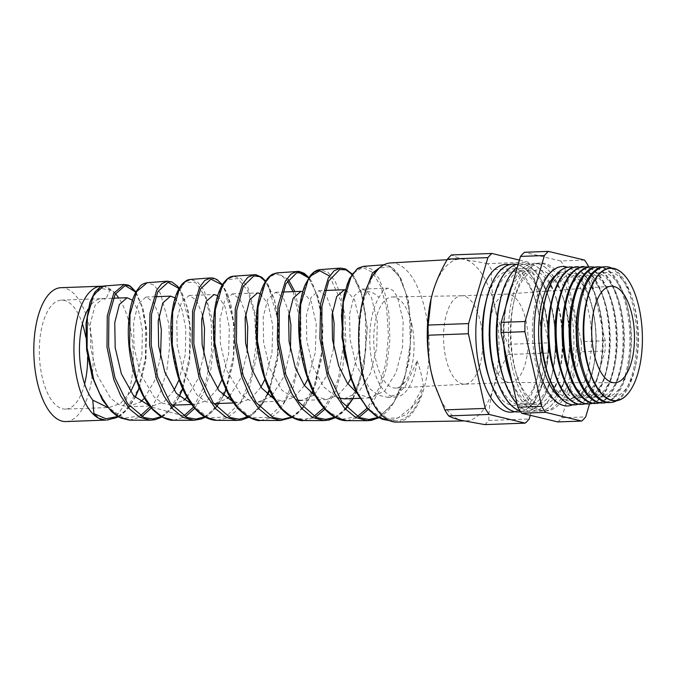<?xml version="1.0" encoding="UTF-8"?>
<svg xmlns="http://www.w3.org/2000/svg" width="676" height="676" viewBox="0 0 676 676"><rect width="100%" height="100%" fill="white"/><g stroke="black" fill="none" stroke-linecap="round" stroke-linejoin="round"><path stroke-width="0.51" stroke-dasharray="3.38 2.54" d="M560.387 397.826A64.811 28.62 87.9 0 0 592.937 369.096A64.811 28.62 87.9 0 0 592.717 309.904A64.811 28.62 87.9 0 0 590.452 301.395A64.811 28.62 87.9 0 0 555.883 275.132M61.009 287.689A66.983 29.583 -92.1 0 1 89.722 327.514A66.983 29.583 -92.1 0 1 65.918 421.562M102.439 286.235A66.983 29.583 -92.1 0 1 114.481 292.657L103.901 285.999M105.54 420.1A66.983 29.583 87.9 0 0 106.047 420.092A66.983 29.583 87.9 0 0 129.851 326.035A66.983 29.583 87.9 0 0 118.765 298.04M115.452 293.714A66.983 29.583 87.9 0 0 114.481 292.657C113.01 290.933 111.498 290.046 109.926 289.97L105.828 299.35L102.803 298.623L95.046 305.391L90.407 323.508L90.812 348.571L96.981 374.681L110.754 398.375L119.356 404.814L128.398 406.8L140.447 401.983M132.471 300.212L138.757 311.653L142.382 330.446L141.901 355.491L136.197 379.937M130.561 391.869L120.725 403.226L109.368 407.501L65.462 409.107A54.519 24.082 -92.1 0 1 42.089 376.693A54.519 24.082 -92.1 0 1 61.465 300.136A54.519 24.082 -92.1 0 1 82.421 323.812M85.725 336.927A54.519 24.082 -92.1 0 1 87.601 356.979M84.627 383.968A54.519 24.082 -92.1 0 1 65.462 409.107M175.101 297.871L181.92 309.177L185.849 328.849L185.258 354.765L179.115 379.777M174.019 390.272L164.184 401.637L152.835 405.904L149.447 405.701M144.427 398.206L154.643 380.647L160.542 357.274M217.697 295.649L225.049 306.667L229.316 327.252L228.623 353.937L222.024 379.574M217.486 388.675L207.65 400.04L196.302 404.307L191.08 403.733M158.995 315.438L153.241 301.716L145.999 297.034L138.234 303.828L133.611 321.92L134.017 347.041L140.177 373.093L153.951 396.795L162.561 403.234L171.594 405.211L183.771 400.293M186.982 397.319L197.755 379.27L203.848 354.925M260.26 293.553L268.178 304.208L272.774 325.663L271.972 353.21L264.916 379.329M260.953 387.086L251.117 398.451L239.76 402.719L232.671 401.552M202.344 314.484L196.547 300.296L189.196 295.454L181.438 302.214L176.808 320.339L177.213 345.402L183.373 371.513L197.138 395.198L205.749 401.637L214.791 403.631L227.102 398.603M229.527 396.398L240.859 377.918L247.146 352.542M302.789 291.593L311.264 301.699L316.241 324.066L315.32 352.39L307.791 379.05M304.411 385.489L294.575 396.854L283.227 401.121L274.219 399.153M245.701 313.563L239.879 298.893L232.392 293.866L224.626 300.659L220.004 318.751L220.41 343.873L226.57 369.924L240.352 393.626L248.962 400.065L257.987 402.043L270.425 396.913M272.065 395.46L283.971 376.557L290.443 350.117M345.842 289.894L354.579 299.747L359.708 322.469L358.736 351.131L351.005 377.994M347.878 383.892L338.042 395.257L326.694 399.524L315.717 396.508M289.058 312.675L283.202 297.508L275.588 292.285L267.831 299.045L263.201 317.171L263.606 342.25L269.766 368.344L281.934 390.272L297.609 400.226M326.694 399.524L301.183 400.462L313.748 395.223M314.602 394.488L327.108 375.129L333.75 347.667M344.38 398.874L358.931 391.835L370.321 373.498L376.693 348.123L377.309 321.827L371.58 297.829L366.992 291.246L361.981 289.117L354.224 295.885L349.593 314.002L349.999 339.099L356.159 365.175L369.933 388.861L378.543 395.308L387.576 397.294L396.744 394.471L405.076 386.951L417.117 360.891A54.519 24.082 -92.1 0 1 395.899 396.989A54.519 24.082 -92.1 0 1 372.527 364.575A54.519 24.082 -92.1 0 1 379.042 297.406L383.098 290.612L387.889 288.162L392.883 290.291L397.454 296.874L403.166 320.872L402.524 347.202L396.136 372.544L384.72 390.889L370.152 397.927L358.035 394.192M332.415 311.822L326.525 296.113L318.785 290.697L311.019 297.491L306.397 315.582L306.803 340.687L312.963 366.755L323.5 386.68L337.062 397.623M368.243 409.479L379.287 391.193L386.723 366.823L389.925 339.479L388.801 312.658L384.923 293.325L378.906 278.368L371.462 269.107L363.418 266.344M372.856 275.605L363.274 301.293A78.289 34.577 87.9 0 0 363.206 374.191A78.289 34.577 87.9 0 0 396.178 420.751A78.289 34.577 87.9 0 0 420.692 396.077L423.379 385.911L412.216 406.47L398.139 417.878L382.717 418.596L367.778 408.515M363.274 301.293L364.533 294.085M383.672 264.806L391.81 267.595L399.347 276.94L405.448 292.04L409.402 311.594L410.298 343.881L405.042 376L394.057 402.144L378.763 417.692M135.682 292.429L141.706 306.262L145.424 325.232L145.374 358.052L138.124 389.452L124.545 411.98L116.145 418.047L107.163 420.1M151.314 408L160.609 391.488L166.862 370.279L169.625 346.873L168.856 324.024L160.491 293.452L154.086 285.196L147.157 282.72M167.378 281.191L174.408 283.692L180.914 292.04L189.424 322.959L189.466 356.522L182.106 388.784L168.316 411.845L159.722 418.089L150.452 420.202M194.696 408.304L204.346 391.429L210.836 369.586L213.684 345.394L212.847 321.751L204.169 290.426L197.561 281.976L190.404 279.441M210.633 277.912L217.892 280.472L224.601 289.024L233.414 320.686L233.541 355.145L226.097 388.117L212.019 411.769L203.282 418.14L193.927 420.295M217.021 420.345L226.46 418.165L235.316 411.692L249.503 387.762L257.007 354.308L256.838 319.478L247.855 287.418L241.036 278.757L233.659 276.171M254.303 274.617L261.663 277.49L268.457 286.311L277.413 318.413L277.473 355.035L269.183 389.773M260.404 420.447L270.011 418.216L279.036 411.591L293.485 387.086L301.082 352.855L300.828 317.205L294.837 291.576M288.373 279.526L276.906 272.893M308.678 277.946L316.512 293.528L321.413 316.14L321.7 352.238L314.061 386.773L299.476 411.557L290.401 418.233L280.65 420.489M324.852 409.2L335.55 391.252L342.749 367.499L345.867 340.949L344.811 314.931L341.05 295.987L335.212 281.36L327.97 272.318L320.018 269.631M340.4 268.085L348.326 270.814L355.66 279.965L361.584 294.744L365.403 313.867L365.792 350.7L358.052 386.106L343.247 411.414L333.978 418.275L324.074 420.59M129.403 420.134L141.968 416.644M173.648 420.252L185.368 416.788M267.223 394.319L253.745 413.56L237.31 420.396M303.777 420.54L315.565 417.202M347.16 420.641L358.956 417.345M411.769 324.049A45.579 20.128 -92.1 0 1 395.739 388.041A45.579 20.128 -92.1 0 1 376.025 360.95A45.579 20.128 -92.1 0 1 392.401 296.95A45.579 20.128 -92.1 0 1 411.769 324.049M480.459 322.055A44.236 19.536 -92.1 0 1 464.911 384.154A44.236 19.536 -92.1 0 1 464.742 384.162A44.236 19.536 -92.1 0 1 445.78 357.866A44.236 19.536 -92.1 0 1 461.497 295.758A44.236 19.536 -92.1 0 1 461.666 295.758A44.236 19.536 -92.1 0 1 480.459 322.055M390.677 262.93A79.641 35.169 -92.1 0 1 425.12 310.267A79.641 35.169 -92.1 0 1 396.516 422.094M484.793 424.604A90.711 40.061 -92.1 0 0 488.807 420.464C488.731 409.749 490.269 398.815 493.438 387.661C496.826 376.473 501.719 365.42 508.132 354.494A90.711 40.061 -92.1 0 0 508.318 344.321C502.285 332.136 497.806 319.756 494.874 307.183A80.985 35.769 -92.1 0 1 493.438 387.661A80.985 35.769 -92.1 0 1 465.781 420.903A80.985 35.769 -92.1 0 1 461.691 420.447A80.985 35.769 -92.1 0 1 434.347 383.858M572.657 404.814A69.772 30.817 87.9 0 0 592.413 307.977A69.772 30.817 87.9 0 0 567.612 267.265M586.143 302.84A62.361 27.539 -92.1 0 1 633.074 301.116A62.361 27.539 -92.1 0 1 635.254 309.304A62.361 27.539 -92.1 0 1 635.465 366.248A62.361 27.539 -92.1 0 1 588.534 367.972M629.517 391.607A66.409 29.33 87.9 0 0 638.938 307.588A66.409 29.33 87.9 0 0 625.283 276.264M616.774 400.699A67.896 29.989 87.9 0 0 634.781 369.172A67.896 29.989 87.9 0 0 634.553 307.166A67.896 29.989 87.9 0 0 632.178 298.251A67.896 29.989 87.9 0 0 611.915 268.127M579.104 303.093A62.361 27.539 -92.1 0 1 626.035 301.378A62.361 27.539 -92.1 0 1 628.215 309.557A62.361 27.539 -92.1 0 1 628.427 366.51A62.361 27.539 -92.1 0 1 581.495 368.226M604.547 266.8A67.938 30.006 -92.1 0 1 633.294 307.2A67.938 30.006 -92.1 0 1 609.532 402.566M606.592 402.44A68.107 30.082 87.9 0 0 627.717 369.544A68.107 30.082 87.9 0 0 627.489 307.343A68.107 30.082 87.9 0 0 625.114 298.403A68.107 30.082 87.9 0 0 601.623 267.147M572.073 303.355A62.361 27.539 -92.1 0 1 618.996 301.631A62.361 27.539 -92.1 0 1 621.176 309.819A62.361 27.539 -92.1 0 1 621.388 366.764A62.361 27.539 -92.1 0 1 574.456 368.488M597.609 266.851A68.141 30.09 -92.1 0 1 626.432 307.369A68.141 30.09 -92.1 0 1 602.603 403.023M599.561 402.879A68.318 30.175 87.9 0 0 620.661 369.907A68.318 30.175 87.9 0 0 620.424 307.521A68.318 30.175 87.9 0 0 618.041 298.555A68.318 30.175 87.9 0 0 594.584 267.223M565.035 303.617A62.361 27.539 -92.1 0 1 611.957 301.893A62.361 27.539 -92.1 0 1 614.138 310.081A62.361 27.539 -92.1 0 1 614.349 367.026A62.361 27.539 -92.1 0 1 567.418 368.75M590.672 266.902A68.344 30.183 -92.1 0 1 619.579 307.538A68.344 30.183 -92.1 0 1 595.683 403.479M592.522 403.318A68.529 30.259 87.9 0 0 613.597 370.279A68.529 30.259 87.9 0 0 613.36 307.698A68.529 30.259 87.9 0 0 610.969 298.699A68.529 30.259 87.9 0 0 587.537 267.299M557.996 303.87A62.361 27.539 -92.1 0 1 604.919 302.147A62.361 27.539 -92.1 0 1 607.099 310.335A62.361 27.539 -92.1 0 1 607.31 367.279A62.361 27.539 -92.1 0 1 560.387 369.003M583.734 266.952A68.546 30.268 -92.1 0 1 612.726 307.715A68.546 30.268 -92.1 0 1 588.754 403.935M585.492 403.758A68.732 30.352 87.9 0 0 606.533 370.642A68.732 30.352 87.9 0 0 606.296 307.876A68.732 30.352 87.9 0 0 603.896 298.851A68.732 30.352 87.9 0 0 580.49 267.375M550.957 304.132A62.361 27.539 -92.1 0 1 597.88 302.409A62.361 27.539 -92.1 0 1 600.06 310.597A62.361 27.539 -92.1 0 1 600.271 367.541A62.361 27.539 -92.1 0 1 553.348 369.265M577.008 267.003A68.749 30.361 -92.1 0 1 605.873 307.884A68.749 30.361 -92.1 0 1 582.044 404.383M578.462 404.197A68.944 30.445 87.9 0 0 599.468 371.014A68.944 30.445 87.9 0 0 599.232 308.053A68.944 30.445 87.9 0 0 596.823 299.003A68.944 30.445 87.9 0 0 573.442 267.451M543.918 304.386A62.361 27.539 -92.1 0 1 590.841 302.671A62.361 27.539 -92.1 0 1 593.021 310.85A62.361 27.539 -92.1 0 1 593.232 367.795A62.361 27.539 -92.1 0 1 546.309 369.519M569.961 267.054A68.952 30.454 -92.1 0 1 599.02 308.062A68.952 30.454 -92.1 0 1 575.014 404.848M566.539 309.904A67.27 29.71 87.9 0 0 564.19 301.074A67.27 29.71 87.9 0 0 513.566 302.933A67.27 29.71 87.9 0 0 513.794 364.364A67.27 29.71 87.9 0 0 516.143 373.194A67.27 29.71 87.9 0 0 566.767 371.344A67.27 29.71 87.9 0 0 566.539 309.904M512.34 382.912A73.963 32.668 87.9 0 0 539.414 411.177A73.963 32.668 87.9 0 0 565.947 374.867A73.963 32.668 87.9 0 0 565.702 307.326A73.963 32.668 87.9 0 0 563.116 297.617A73.963 32.668 87.9 0 0 533.989 263.353A73.963 32.668 87.9 0 0 512.315 284.351M506.485 304.268A73.963 32.668 87.9 0 0 504.845 349.653M572.623 307.073A73.963 32.668 87.9 0 0 540.918 263.099A73.963 32.668 87.9 0 0 514.385 299.4A73.963 32.668 87.9 0 0 514.63 366.95A73.963 32.668 87.9 0 0 517.216 376.659A73.963 32.668 87.9 0 0 546.343 410.923A73.963 32.668 87.9 0 0 572.623 307.073M512.163 367.034A73.963 32.668 87.9 0 0 543.867 411.008A73.963 32.668 87.9 0 0 570.155 307.157A73.963 32.668 87.9 0 0 538.451 263.184A73.963 32.668 87.9 0 0 512.163 367.034M509.104 373.456A67.27 29.71 87.9 0 0 559.728 371.597A67.27 29.71 87.9 0 0 559.5 310.166A67.27 29.71 87.9 0 0 557.151 301.335A67.27 29.71 87.9 0 0 506.527 303.186M505.783 306.659A67.27 29.71 87.9 0 0 503.823 345.123M517.022 403.656A73.963 32.668 87.9 0 0 532.375 411.43A73.963 32.668 87.9 0 0 558.908 375.129A73.963 32.668 87.9 0 0 558.663 307.58A73.963 32.668 87.9 0 0 556.078 297.871A73.963 32.668 87.9 0 0 526.95 263.606A73.963 32.668 87.9 0 0 517.292 267.366M512.509 383.638A73.963 32.668 87.9 0 0 539.304 411.177A73.963 32.668 87.9 0 0 565.584 307.326A73.963 32.668 87.9 0 0 533.879 263.353A73.963 32.668 87.9 0 0 512.552 283.557M506.18 305.315A73.963 32.668 87.9 0 0 504.642 348.748M502.065 373.71A67.27 29.71 87.9 0 0 552.689 371.859A67.27 29.71 87.9 0 0 552.461 310.419A67.27 29.71 87.9 0 0 550.112 301.589A67.27 29.71 87.9 0 0 499.488 303.448M520.081 410.932A73.963 32.668 87.9 0 0 525.337 411.692A73.963 32.668 87.9 0 0 551.87 375.383A73.963 32.668 87.9 0 0 551.624 307.842A73.963 32.668 87.9 0 0 549.039 298.133A73.963 32.668 87.9 0 0 519.912 263.868A73.963 32.668 87.9 0 0 518.272 264.02A73.963 32.668 87.9 0 1 519.802 263.868A73.963 32.668 87.9 0 1 551.515 307.842A73.963 32.668 87.9 0 1 525.227 411.692A73.963 32.668 87.9 0 1 520.114 410.983M517.055 403.825A73.963 32.668 87.9 0 0 532.265 411.439A73.963 32.668 87.9 0 0 558.545 307.588A73.963 32.668 87.9 0 0 526.841 263.615A73.963 32.668 87.9 0 0 517.326 267.265M495.026 373.972A67.27 29.71 87.9 0 0 545.65 372.113A67.27 29.71 87.9 0 0 545.422 310.681A67.27 29.71 87.9 0 0 543.073 301.851A67.27 29.71 87.9 0 0 492.449 303.71M520.579 411.684A73.963 32.668 87.9 0 0 544.831 375.645A73.963 32.668 87.9 0 0 544.586 308.095A73.963 32.668 87.9 0 0 542 298.386A73.963 32.668 87.9 0 0 516.354 264.417M487.988 374.234A67.27 29.71 87.9 0 0 538.611 372.375A67.27 29.71 87.9 0 0 538.383 310.935A67.27 29.71 87.9 0 0 536.034 302.104A67.27 29.71 87.9 0 0 485.41 303.963M514.706 411.667A73.963 32.668 87.9 0 0 537.8 375.898A73.963 32.668 87.9 0 0 537.547 308.357A73.963 32.668 87.9 0 0 534.961 298.648A73.963 32.668 87.9 0 0 509.315 264.671M518.247 411.954A73.963 32.668 87.9 0 0 544.476 308.104A73.963 32.668 87.9 0 0 512.822 264.13M525.894 320.39A44.236 19.536 -92.1 0 1 510.169 382.498A44.236 19.536 -92.1 0 1 509.839 382.506A44.236 19.536 -92.1 0 1 491.207 356.201A44.236 19.536 -92.1 0 1 506.594 294.111A44.236 19.536 -92.1 0 1 506.924 294.094A44.236 19.536 -92.1 0 1 525.894 320.39M589.531 403.885L605.045 350.937A90.711 40.061 -92.1 0 0 605.223 340.772L588.619 267.079M488.807 420.464L529.207 418.985M508.318 344.321L548.718 342.842A90.711 40.061 -92.1 0 1 548.532 353.016L530.28 415.317M508.132 354.494L548.532 353.016M519.43 260.083L528.057 262.153L487.658 263.64A90.711 40.061 -92.1 0 1 491.494 269.665L531.894 268.186L548.718 342.842M528.057 262.153A90.711 40.061 -92.1 0 1 531.894 268.186M487.658 263.64L464.547 259.474C458.531 257.995 454.179 256.491 451.509 254.945M431.136 298.615A80.985 35.769 -92.1 0 1 432.801 292.26A80.985 35.769 -92.1 0 1 459.841 259.043A80.985 35.769 -92.1 0 1 464.547 259.474A80.985 35.769 -92.1 0 1 494.874 307.183C492.12 294.457 490.996 281.951 491.494 269.665M557.801 421.925A90.711 40.061 -92.1 0 0 561.815 417.785L585.712 416.906M605.223 340.772L581.326 341.642A90.711 40.061 -92.1 0 1 581.14 351.816L605.045 350.937M584.563 260.083L560.666 260.961A90.711 40.061 -92.1 0 1 564.502 266.986L588.399 266.107M561.815 417.785L581.14 351.816M560.666 260.961L524.517 252.266M581.326 341.642L564.502 266.986M366.831 291.542C371.006 291.584 375.079 293.536 379.042 297.406M417.117 360.891C419.948 368.285 422.035 376.625 423.379 385.911M353.354 272.986L362.775 267.502L372.56 272.327L381.044 286.835L386.714 309.093L388.446 336.073L385.633 364.094L378.306 389.308L367.119 408.253M357.291 416.526L342.301 419.204L327.471 411.304L314.509 393.947L304.901 369.611L299.629 341.743L299.096 314.348L302.992 291.348L310.402 276.078M329.525 276.045L340.611 300.516L344.371 338.177L338.549 377.926L332.119 394.801L323.745 407.958M313.909 416.382L304.639 419.357L295.192 418.106L285.982 412.732L277.413 403.496L263.868 375.907L256.863 341.541L257.277 308.408L264.257 284.013L269.496 277.033L275.411 274.118L281.554 275.47L287.427 281.005M293.122 291.643L299.206 316.968L299.924 347.912L294.567 378.628L283.557 403.352L268.406 417.32L251.464 417.861L235.366 404.899L222.641 380.926L215.145 350.514L213.793 319.68L218.221 294.474L226.992 279.771L237.783 278.529L247.847 291.026L254.607 314.839L256.103 345.335L251.413 376.397L240.842 401.907L225.852 416.796L208.867 418.03L192.652 405.397L179.833 381.408L172.422 351.013L171.265 320.356L175.988 295.699L184.97 282.205L195.736 282.627L205.411 296.967L211.318 322.241L211.588 353.311L205.479 383.689L193.606 407.02M183.762 415.943L150.233 406.699M140.38 415.799L123.7 418.292L107.569 406.808L94.724 383.74L87.255 354.106L86.063 324.193L90.728 300.499L99.541 288.196L109.926 289.97M118.106 416.424L127.223 409.048L135.039 397.344M139.214 387.787L145.568 361.618L146.785 333.826L143.151 309.236L135.817 292.176M161.319 416.653L172.929 406.538M173.977 405.127L179.182 396.449M182.621 388.666L189.508 361.297L190.835 332.009L186.922 306.203L179.055 288.542M204.684 416.796L216.32 406.859M218.77 403.488L223.334 395.519M226.021 389.486L233.431 361.06L234.885 330.336L230.702 303.194L222.286 284.951M248.05 416.94L259.702 407.172M263.488 401.848L267.493 394.564M269.42 390.272L277.363 360.73L278.935 328.502L274.473 300.195L265.516 281.377M291.415 417.084L301.978 408.794M303.093 407.476L311.661 393.584M312.811 391.024L321.286 360.426L322.993 326.846L318.261 297.229L308.755 277.836M334.781 417.219L345.351 409.081M352.779 398.57L363.984 366.891L367.22 329.618L362.556 296.037L351.993 274.304M378.146 417.362L392.536 404.679L403.564 382.498L409.952 354.232L411.152 324.21L407.391 297.017L399.668 276.822L389.596 266.707L379.118 268.169M396.178 420.751L390.534 420.742L406.918 414.32L420.692 396.077M88.049 309.211A54.519 24.082 -92.1 0 1 101.594 298.665A54.519 24.082 -92.1 0 1 105.828 299.35M546.453 288.593C550.34 277.912 560.615 271.321 562.728 272.724C573.941 272.952 583.599 289.218 588.154 309.921C597.668 348.292 585.931 399.651 567.392 399.727L563.454 399.102C558.055 396.711 553.568 392.038 549.994 385.092M128.398 406.8L152.835 405.904M191.629 404.485L196.302 404.307M233.617 402.938L239.76 402.719M257.987 402.043L283.227 401.121M360.359 398.291L370.152 397.927M387.576 397.294L395.899 396.989M145.999 297.034L155.607 296.688M189.196 295.454L214.03 294.542M232.392 293.866L257.497 292.945M275.588 292.285L282.695 292.024M318.785 290.697L325.097 290.469M361.981 289.117L387.889 288.162M464.911 384.154L395.739 388.041M463.812 420.937L465.781 420.903M567.62 405.955C562.466 406.36 555.055 403.665 547.771 393.398C542.583 385.785 538.62 375.949 535.882 363.891C531.015 340.679 531.302 318.523 536.736 297.415C542.49 275.09 555.478 265.609 562.5 266.496M633.074 301.116L632.178 298.251M626.035 301.378L625.114 298.403M618.996 301.631L618.041 298.555M611.957 301.893L610.969 298.699M604.919 302.147L603.896 298.851M597.88 302.409L596.823 299.003M564.19 301.074L563.116 297.617M513.566 302.933L514.385 299.4M543.867 411.008L546.343 410.923M557.151 301.335L556.078 297.871M550.112 301.589L549.039 298.133M543.073 301.851L542 298.386M536.034 302.104L534.961 298.648M509.839 382.506L614.501 382.734M510.169 382.498L464.742 384.162M590.841 302.671L590.452 301.395M593.232 367.795L592.937 369.096M506.924 294.094L461.497 295.758M506.594 294.111L610.96 286.21M538.611 372.375L537.8 375.898M545.65 372.113L544.831 375.645M552.689 371.859L551.87 375.383M559.728 371.597L558.908 375.129M538.451 263.184L540.918 263.099M516.143 373.194L517.216 376.659M566.767 371.344L565.947 374.867M600.271 367.541L599.468 371.014M607.31 367.279L606.533 370.642M614.349 367.026L613.597 370.279M621.388 366.764L620.661 369.907M628.427 366.51L627.717 369.544M635.465 366.248L634.781 369.172M447.115 259.753L459.841 259.043M461.666 295.758L392.401 296.95M61.465 300.136L101.594 298.665M102.803 298.623L113.298 298.234M390.534 420.742L389.689 420.717M118.739 416.805L121.967 414.608L128.33 408.262L135.183 397.496M139.307 387.99L145.991 359.04L146.523 328.747L143.126 308.763L135.944 291.947M161.995 417.033L164.868 415.157L173.124 406.775M174.332 405.118L179.334 396.592M182.706 388.861L189.626 361.094L190.886 331.451L187.962 309.904L182.174 293.24L179.191 288.314M205.369 417.185L207.997 415.512L215.154 408.803L223.486 395.654M226.114 389.689L233.431 361.685L235.02 331.409L227.939 294.736L222.429 284.706M248.751 417.329L252.072 415.191L260.125 407.146L267.637 394.7M269.513 390.475L278.081 356.1L278.453 321.032L274.583 300.161L268.076 284.588L265.676 281.131M292.133 417.472L296.671 414.439L305.197 405.228L311.805 393.711M312.912 391.227L316.309 382.16L323.027 344.718L320.838 307.639L312.092 282.12L308.924 277.582M335.516 417.616L341.879 413.104L345.597 409.343M353.033 398.561L355.973 392.688M356.311 391.936L363.325 370.431L367.237 327.598L360.815 290.139L353.903 276.247L352.171 274.05M378.898 417.76L381.889 415.951L389.046 409.555L399.913 392.19L408.752 362.666L411.397 329.542L408.422 301.175L401.155 279.154L397.336 272.884L393.525 268.659L389.055 265.752L383.993 264.789"/><path stroke-width="1.01" d="M555.883 275.132A64.811 28.62 87.9 0 0 546.453 288.593A64.811 28.62 87.9 0 0 541.898 362.378A64.811 28.62 87.9 0 0 549.994 385.092A64.811 28.62 87.9 0 0 560.387 397.826M105.794 420.1L65.918 421.562A66.983 29.583 -92.1 0 1 37.205 381.737A66.983 29.583 -92.1 0 1 61.009 287.689L101.138 286.218A66.983 29.583 -92.1 0 1 102.439 286.235M118.106 416.424L106.031 418.782L93.922 413.602L98.569 418.233A66.983 29.583 87.9 0 0 105.54 420.1L98.569 418.233A66.983 29.583 -92.1 0 1 77.326 380.267A66.983 29.583 -92.1 0 1 101.138 286.218M118.765 298.04A66.983 29.583 87.9 0 0 115.452 293.714M136.197 379.937L130.561 391.869M107.763 407.484L92.789 400.158A54.519 24.082 -92.1 0 1 82.21 375.222A54.519 24.082 -92.1 0 1 88.049 309.211M82.421 323.812A54.519 24.082 -92.1 0 1 84.838 332.558A54.519 24.082 -92.1 0 1 85.725 336.927M87.601 356.979A54.519 24.082 -92.1 0 1 84.627 383.968M179.115 379.777L174.019 390.272M149.447 405.701L133.645 395.815L121.367 373.786L115.182 347.692L114.759 322.621L119.373 304.496L127.105 297.727L132.471 300.212M140.447 401.983L144.427 398.206M160.542 357.274L161.327 329.744L158.995 315.438M222.024 379.574L217.486 388.675M191.08 403.733L176.309 393.271L164.826 372.189L158.649 346.12L158.218 321.015L162.823 302.924L170.572 296.139L175.101 297.871M183.771 400.293L186.982 397.319M203.848 354.925L204.524 328.164L202.344 314.484M264.916 379.329L260.953 387.086M232.671 401.552L218.982 390.686L208.292 370.6L202.116 344.523L201.685 319.427L206.298 301.31L214.03 294.542L217.697 295.649M227.102 398.603L229.527 396.398M247.146 352.542L247.72 326.576L245.701 313.563M307.791 379.05L304.411 385.489M274.219 399.153L261.595 387.982L251.759 369.003L245.574 342.901L245.151 317.83L249.757 299.73L257.497 292.945L260.26 293.553M270.425 396.913L272.065 395.46M290.443 350.117L290.917 324.995L289.058 312.675M351.005 377.994L347.878 383.892M315.717 396.508L304.225 385.227L295.226 367.406L289.049 341.355L288.618 316.233L293.223 298.133L300.964 291.356L302.789 291.593M297.609 400.226L301.183 400.462M313.748 395.223L314.602 394.488M333.75 347.667L334.113 323.407L332.415 311.822M358.035 394.192L347.21 382.929L338.684 365.809L332.507 339.707L332.077 314.644L336.69 296.527L344.422 289.759L345.842 289.894M337.062 397.623L344.38 398.874L360.359 398.291M389.689 420.717L382.363 419.272L375.924 416.019L367.186 408.329L354.308 387.754L343.83 352.534L341.448 315.143L344.084 294.55L349.458 278.647L357.934 268.245L363.418 266.344L356.936 269.149L351.157 276.383L343.332 302.197L342.571 337.628L349.822 374.479L357.435 393.052L367.017 407.636L377.977 417.117L389.604 420.717M364.533 294.085L372.476 272.952L383.672 264.806L363.418 266.344M129.403 420.134L120.827 418.013L116.661 415.689L111.413 411.422L102.389 399.93L92.215 376.836L86.612 349.745L86.013 323.643L89.925 302.307L94.843 292.083L99.997 287.199L103.901 285.999L93.668 294.719L87.322 317.112L87.094 347.954L93.829 379.912L100.868 396.364L109.681 409.2L119.703 417.345L130.265 420.151L150.452 420.202M161.995 417.033L155.26 419.678L150.545 420.202L139.873 417.354L129.758 409.115L120.869 396.136L113.771 379.49L106.994 347.134L107.264 315.954L113.729 293.291L124.114 284.461L130.062 286.261L135.682 292.429M147.157 282.72L136.603 291.635L129.986 314.636L129.674 346.188L136.493 379.008L143.642 395.84L152.615 408.988L162.848 417.362L173.648 420.252L193.927 420.295L183.027 417.379L172.71 408.912L163.651 395.612L156.443 378.585L149.582 345.411L149.937 313.47L156.663 290.207L161.716 283.7L167.378 281.191L147.157 282.72C143.743 283.388 141.377 284.579 140.067 286.294L136.307 291.305C130.806 301.09 128.144 315.447 128.305 334.383C128.846 356.717 133.62 376.921 142.636 394.978C145.906 401.181 149.548 406.344 153.587 410.476L159.587 415.546C165.536 419.069 170.225 420.633 173.648 420.252M190.404 279.441L184.641 281.993L179.495 288.61L172.659 312.135L172.253 344.54L179.157 378.104L186.449 395.375L195.601 408.845L206.028 417.405L217.021 420.345L237.31 420.396L226.215 417.413L215.703 408.769L206.467 395.147L199.116 377.681L192.17 343.729L192.609 310.977L199.564 287.19L204.777 280.498L210.633 277.912L190.404 279.441C188.545 280.025 188.638 278.673 183.154 283.058C178.971 287.232 175.76 294.102 173.546 303.668C168.856 325.579 170.318 349.771 177.94 376.262C183.39 393.314 190.877 405.845 200.426 413.847C205.749 418.131 211.284 420.295 217.021 420.345M260.404 420.447C257.928 421.072 253.348 419.619 246.655 416.086L239.067 409.69C234.944 405.296 231.217 399.846 227.888 393.339C219.768 376.828 215.061 358.221 213.76 337.51C212.957 322.815 213.946 310.005 216.734 299.079C218.238 293.249 220.148 288.432 222.472 284.647C226.071 279.18 229.798 276.357 233.651 276.171L227.719 278.782L222.421 285.525L215.323 309.659L214.824 342.757L221.829 377.2L229.24 394.885L238.56 408.667L249.19 417.43L260.404 420.447L280.65 420.489M292.133 417.472L280.692 420.489L269.369 417.438L258.646 408.566L249.25 394.623L241.788 376.769L234.758 342.022L235.282 308.501L242.49 284.114L247.872 277.278L254.303 274.617M294.837 291.576L288.373 279.526M303.777 420.54C300.136 421.14 294.88 419.255 288.035 414.887C279.949 408.794 273.121 399.212 267.569 386.157C261.113 370.499 257.362 353.548 256.322 335.321C255.629 321.911 256.432 309.963 258.731 299.493C260.277 292.522 262.347 286.801 264.95 282.331C267.189 278.461 269.749 275.749 272.605 274.186L276.906 272.893L270.789 275.571L265.338 282.475L257.995 307.174L257.404 341.05L264.493 376.287L272.022 394.361L281.503 408.465L292.328 417.447L303.777 420.54L324.074 420.59L312.549 417.472L301.64 408.414L292.057 394.159L284.461 375.864L277.337 340.281L277.963 306L285.399 281.081L290.942 274.076L297.153 271.363L308.678 277.946M320.162 269.614L313.867 272.36L308.231 279.45L300.659 304.682L299.992 339.411L307.157 375.383L314.822 393.88L324.48 408.312L335.516 417.481L347.151 420.641L367.457 420.683L355.703 417.489L344.574 408.211L334.84 393.626L327.133 374.96L319.925 338.575L320.635 303.532L328.333 277.997L334.037 270.848L340.408 268.085L320.162 269.614C316.714 269.817 313.385 271.879 310.2 275.816L305.096 284.926C300.55 296.139 298.42 310.673 298.707 328.528C299.265 349.492 303.347 368.978 310.935 386.959C320.416 409.132 335.355 421.342 347.16 420.641M141.968 416.644L151.314 408M185.368 416.788L194.696 408.304M269.183 389.773L267.223 394.319M315.565 417.202L324.852 409.2M358.956 417.345L368.243 409.479M378.763 417.692L367.457 420.683L371.403 420.354L378.898 417.76M463.812 420.937L396.516 422.094A79.641 35.169 -92.1 0 1 362.674 374.741A79.641 35.169 -92.1 0 1 390.677 262.93L447.115 259.753M434.195 383.376L434.347 383.85A80.985 35.769 -92.1 0 1 434.195 383.376A80.985 35.769 -92.1 0 1 431.364 372.746L434.347 383.85L444.808 409.893L485.207 408.405L468.383 333.75A90.711 40.061 -92.1 0 1 468.569 323.576L487.895 257.607A90.711 40.061 -92.1 0 1 491.908 253.466L519.43 260.083M567.612 267.265A69.772 30.817 87.9 0 0 562.5 266.496A69.772 30.817 87.9 0 0 537.699 364.465A69.772 30.817 87.9 0 0 567.62 405.955A69.772 30.817 87.9 0 0 572.657 404.814M589.185 370.068L588.534 367.972A62.361 27.539 -92.1 0 1 586.354 359.784A62.361 27.539 -92.1 0 1 586.143 302.84L586.641 300.702A66.409 29.33 87.9 0 0 586.861 361.347A66.409 29.33 87.9 0 0 589.185 370.068A66.409 29.33 87.9 0 0 629.449 391.708A66.409 29.33 87.9 0 0 629.517 391.607M625.283 276.264A66.409 29.33 87.9 0 0 625.207 276.171A66.409 29.33 87.9 0 0 586.641 300.702M611.915 268.127A67.896 29.989 87.9 0 0 605.831 266.783A67.896 29.989 87.9 0 0 581.318 362.133A67.896 29.989 87.9 0 0 610.808 402.482A67.896 29.989 87.9 0 0 616.774 400.699M610.808 402.482L609.532 402.566A67.938 30.006 -92.1 0 1 582.391 371.116L581.495 368.226A62.361 27.539 -92.1 0 1 579.315 360.046A62.361 27.539 -92.1 0 1 579.104 303.093L579.788 300.152A67.938 30.006 -92.1 0 1 604.547 266.8L605.831 266.783M582.391 371.116A67.938 30.006 -92.1 0 1 580.016 362.192A67.938 30.006 -92.1 0 1 579.788 300.152M601.623 267.147A68.107 30.082 87.9 0 0 598.683 266.843A68.107 30.082 87.9 0 0 574.085 362.48A68.107 30.082 87.9 0 0 603.676 402.955A68.107 30.082 87.9 0 0 606.592 402.44M603.676 402.955L602.603 403.023A68.141 30.09 -92.1 0 1 575.386 371.479L574.456 368.488A62.361 27.539 -92.1 0 1 572.276 360.3A62.361 27.539 -92.1 0 1 572.073 303.355L572.775 300.305A68.141 30.09 -92.1 0 1 597.609 266.851L598.683 266.843M575.386 371.479A68.141 30.09 -92.1 0 1 573.003 362.53A68.141 30.09 -92.1 0 1 572.775 300.305M594.584 267.223A68.318 30.175 87.9 0 0 591.525 266.893A68.318 30.175 87.9 0 0 566.86 362.826A68.318 30.175 87.9 0 0 596.536 403.428A68.318 30.175 87.9 0 0 599.561 402.879M596.536 403.428L595.683 403.479A68.344 30.183 -92.1 0 1 568.381 371.842L567.418 368.75A62.361 27.539 -92.1 0 1 565.246 360.561A62.361 27.539 -92.1 0 1 565.035 303.617L565.761 300.457A68.344 30.183 -92.1 0 1 590.672 266.902L591.525 266.893M568.381 371.842A68.344 30.183 -92.1 0 1 565.998 362.868A68.344 30.183 -92.1 0 1 565.761 300.457M587.537 267.299A68.529 30.259 87.9 0 0 584.377 266.944A68.529 30.259 87.9 0 0 559.627 363.173A68.529 30.259 87.9 0 0 589.396 403.893A68.529 30.259 87.9 0 0 592.522 403.318M589.396 403.893L588.754 403.935A68.546 30.268 -92.1 0 1 561.376 372.206L560.387 369.003A62.361 27.539 -92.1 0 1 558.207 360.815A62.361 27.539 -92.1 0 1 557.996 303.87L558.748 300.609A68.546 30.268 -92.1 0 1 583.734 266.952L584.377 266.944M561.376 372.206A68.546 30.268 -92.1 0 1 558.984 363.206A68.546 30.268 -92.1 0 1 558.748 300.609M580.49 267.375A68.732 30.352 87.9 0 0 577.22 267.003A68.732 30.352 87.9 0 0 552.402 363.519A68.732 30.352 87.9 0 0 582.264 404.366A68.732 30.352 87.9 0 0 585.492 403.758M582.044 404.383A68.749 30.361 -92.1 0 1 581.833 404.392A68.749 30.361 -92.1 0 1 554.371 372.569L553.348 369.265A62.361 27.539 -92.1 0 1 551.168 361.077A62.361 27.539 -92.1 0 1 550.957 304.132L551.734 300.761A68.749 30.361 -92.1 0 1 576.797 267.003A68.749 30.361 -92.1 0 1 577.008 267.003M554.371 372.569A68.749 30.361 -92.1 0 1 551.971 363.544A68.749 30.361 -92.1 0 1 551.734 300.761M573.442 267.451A68.944 30.445 87.9 0 0 570.071 267.054A68.944 30.445 87.9 0 0 545.177 363.865A68.944 30.445 87.9 0 0 575.124 404.839A68.944 30.445 87.9 0 0 578.462 404.197M575.014 404.848A68.952 30.454 -92.1 0 1 574.904 404.848A68.952 30.454 -92.1 0 1 547.366 372.932L546.309 369.519A62.361 27.539 -92.1 0 1 544.129 361.33A62.361 27.539 -92.1 0 1 543.918 304.386L544.721 300.913A68.952 30.454 -92.1 0 1 569.851 267.054A68.952 30.454 -92.1 0 1 569.961 267.054M547.366 372.932A68.952 30.454 -92.1 0 1 544.957 363.874A68.952 30.454 -92.1 0 1 544.721 300.913M512.315 284.351A73.963 32.668 87.9 0 0 506.485 304.268M504.845 349.653A73.963 32.668 87.9 0 0 507.701 367.203A73.963 32.668 87.9 0 0 512.34 382.912M512.552 283.557A73.963 32.668 87.9 0 0 507.346 299.662L506.527 303.186A67.27 29.71 87.9 0 0 505.783 306.659M503.823 345.123A67.27 29.71 87.9 0 0 506.755 364.626A67.27 29.71 87.9 0 0 509.104 373.456L510.177 376.912A73.963 32.668 87.9 0 0 512.509 383.638M517.292 267.366A73.963 32.668 87.9 0 0 500.662 367.457A73.963 32.668 87.9 0 0 517.022 403.656M507.346 299.662A73.963 32.668 87.9 0 0 506.18 305.315M504.642 348.748A73.963 32.668 87.9 0 0 507.591 367.203A73.963 32.668 87.9 0 0 510.177 376.912M517.326 267.265A73.963 32.668 87.9 0 0 500.308 299.916L499.488 303.448A67.27 29.71 87.9 0 0 499.716 364.879A67.27 29.71 87.9 0 0 502.065 373.71L503.138 377.174A73.963 32.668 87.9 0 0 517.055 403.825M493.269 300.178A73.963 32.668 87.9 0 0 493.514 367.719A73.963 32.668 87.9 0 0 496.099 377.428L495.026 373.972A67.27 29.71 87.9 0 1 492.677 365.141A67.27 29.71 87.9 0 1 492.449 303.71L493.269 300.178A73.963 32.668 87.9 0 1 518.281 264.012A73.963 32.668 87.9 0 0 493.632 367.719A73.963 32.668 87.9 0 0 520.081 410.932M500.308 299.916A73.963 32.668 87.9 0 0 500.553 367.465A73.963 32.668 87.9 0 0 503.138 377.174M516.354 264.417A73.963 32.668 87.9 0 0 512.873 264.122A73.963 32.668 87.9 0 0 486.593 367.972A73.963 32.668 87.9 0 0 518.298 411.946A73.963 32.668 87.9 0 0 520.579 411.684M512.822 264.13A73.963 32.668 87.9 0 0 512.763 264.13A73.963 32.668 87.9 0 0 486.23 300.44L485.41 303.963A67.27 29.71 87.9 0 0 485.638 365.395A67.27 29.71 87.9 0 0 487.988 374.234L489.061 377.69A73.963 32.668 87.9 0 0 518.188 411.954A73.963 32.668 87.9 0 0 518.247 411.954M509.315 264.671A73.963 32.668 87.9 0 0 479.554 368.234A73.963 32.668 87.9 0 0 514.706 411.667M486.23 300.44A73.963 32.668 87.9 0 0 486.475 367.981A73.963 32.668 87.9 0 0 489.061 377.69M632.035 314.906A48.3 21.336 -92.1 0 1 614.501 382.734A48.3 21.336 -92.1 0 1 594.153 354.013A48.3 21.336 -92.1 0 1 610.96 286.21A48.3 21.336 -92.1 0 1 632.035 314.906M639.048 307.665A66.189 29.229 87.9 0 0 625.359 276.357A66.189 29.229 87.9 0 0 591.838 285.813A66.189 29.229 87.9 0 0 587.148 361.254A66.189 29.229 87.9 0 0 629.584 391.514A66.189 29.229 87.9 0 0 639.048 307.665M588.619 267.079L588.399 266.107A90.711 40.061 -92.1 0 0 584.563 260.083L548.413 251.396L524.517 252.266A90.711 40.061 -92.1 0 0 520.503 256.415L501.178 322.384A90.711 40.061 -92.1 0 0 500.992 332.55L517.816 407.214A90.711 40.061 -92.1 0 0 521.652 413.239L545.549 412.36L581.706 421.055A90.711 40.061 -92.1 0 0 585.712 416.906L589.531 403.885M520.503 256.415L544.4 255.536A90.711 40.061 -92.1 0 1 548.413 251.396M544.4 255.536L525.075 321.506A90.711 40.061 -92.1 0 0 524.897 331.679L541.721 406.335A90.711 40.061 -92.1 0 0 545.549 412.36M496.099 377.428A73.963 32.668 87.9 0 0 520.114 410.983M530.28 415.317L529.207 418.985A90.711 40.061 -92.1 0 1 525.193 423.125L489.044 414.439A90.711 40.061 -92.1 0 1 485.207 408.405M444.808 409.893A90.711 40.061 -92.1 0 0 448.644 415.917C451.331 417.464 455.675 418.976 461.691 420.447L484.793 424.604L525.193 423.125M487.895 257.607L447.495 259.094A90.711 40.061 -92.1 0 1 451.509 254.945L491.908 253.466M468.383 333.75L427.984 335.228A90.711 40.061 -92.1 0 1 428.17 325.063L468.569 323.576M448.644 415.917L489.044 414.439M427.984 335.228C427.485 347.523 428.618 360.021 431.364 372.746A80.985 35.769 -92.1 0 1 431.094 298.784A80.985 35.769 -92.1 0 1 431.136 298.615M447.495 259.094C441.065 270.045 436.164 281.106 432.801 292.26L431.144 298.581L428.17 325.063M521.652 413.239L557.801 421.925L581.706 421.055M501.178 322.384L525.075 321.506M500.992 332.55L524.897 331.679M517.816 407.214L541.721 406.335M367.778 408.515L358.297 395.274L350.565 378.095L341.955 337.349L343.4 298.479L347.523 283.447L353.354 272.986M367.119 408.253L357.291 416.526M310.402 276.078L319.799 270.772L329.525 276.045M323.745 407.958L313.909 416.382M287.427 281.005L293.122 291.643M193.606 407.02L183.762 415.943M150.233 406.699L140.38 415.799M135.039 397.344L139.214 387.787M135.817 292.176L125.136 285.576L115.131 294.297L108.895 316.267L108.591 346.45L115.03 377.943L127.485 403.538L143.929 417.506L152.691 418.993L161.319 416.653M172.929 406.538L173.977 405.127M179.182 396.449L182.621 388.666M179.055 288.542L168.028 282.348L157.838 291.635L151.508 314.298L151.213 345.106L157.745 377.157L170.386 403.251L186.999 417.506L195.922 419.103L204.684 416.796M216.32 406.859L218.77 403.488M223.334 395.519L226.021 389.486M222.286 284.951L210.963 279.12L200.544 288.99L194.122 312.261L193.835 343.771L200.468 376.397L213.261 402.938L230.144 417.531L239.169 419.204L248.05 416.94M259.702 407.172L263.488 401.848M267.493 394.564L269.42 390.272M265.516 281.377L259.778 276.645L253.872 275.918L243.267 286.32L236.727 310.267L236.448 342.386L243.174 375.586L256.153 402.642L273.222 417.531L282.399 419.306L291.415 417.084M301.978 408.794L303.093 407.476M311.661 393.584L312.811 391.024M308.755 277.836L302.848 273.239L296.815 272.707L285.973 283.658L279.349 308.197L279.061 340.991L285.889 374.817L299.02 402.296L316.351 417.548L325.621 419.407L334.781 417.219M345.351 409.081L352.779 398.57M351.993 274.304L345.935 269.859L339.741 269.513L328.713 280.962L321.962 306.177L321.675 339.563L328.578 373.98L341.904 401.992L359.421 417.548L368.851 419.509L378.146 417.362M379.118 268.169L372.856 275.605M93.922 413.602L92.789 400.158M171.856 405.203L191.629 404.485M214.791 403.631L233.617 402.938M155.607 296.688L170.572 296.139M282.695 292.024L300.964 291.356M325.097 290.469L344.422 289.759M103.901 285.999L124.105 284.461M233.659 276.171L255.807 274.676L261.832 277.287L265.676 281.131M276.906 272.893L298.969 271.389L304.124 273.248L308.924 277.582M577.22 267.003L576.797 267.003M582.264 404.366L581.833 404.392M113.298 298.234L127.105 297.727M107.163 420.1L118.739 416.805M135.183 397.496L139.307 387.99M135.944 291.947L130.434 286.252L128.161 285.078L124.114 284.461M173.124 406.775L174.332 405.118M179.334 396.592L182.706 388.861M179.191 288.314L177.45 286.142L171.772 281.909L167.378 281.191M193.927 420.295L201.676 418.9L205.369 417.185M223.486 395.654L226.114 389.689M222.429 284.706L217.089 279.627L213.16 278.056L210.633 277.912M237.31 420.396L241.45 420.007L248.751 417.329M267.637 394.7L269.513 390.475M311.805 393.711L312.912 391.227M324.074 420.59L329.077 420.041L335.516 417.616M345.597 409.343L353.033 398.561M355.973 392.688L356.311 391.936M352.171 274.05L345.647 269.006L340.408 268.085"/></g></svg>
